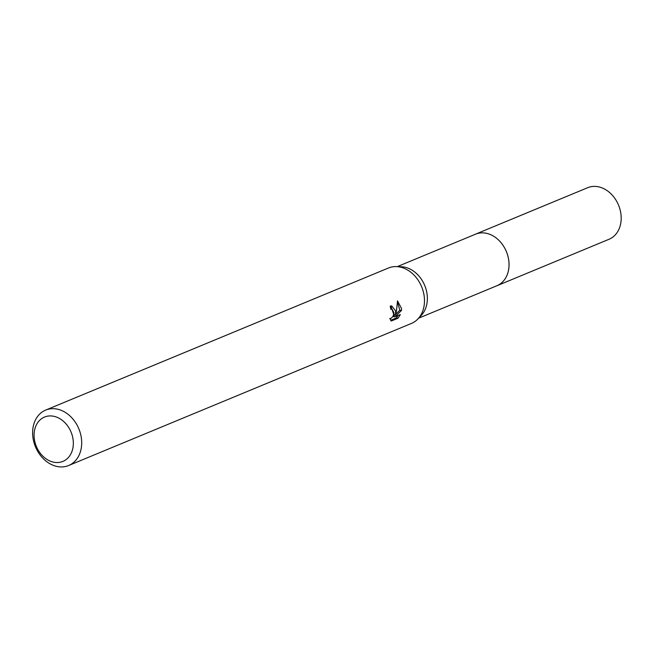 <?xml version="1.0" encoding="UTF-8"?>
<svg xmlns="http://www.w3.org/2000/svg" width="653" height="653" viewBox="0 0 653 653"><rect width="100%" height="100%" fill="white"/><g stroke="black" fill="none" stroke-linecap="round" stroke-linejoin="round"><path stroke-width="0.98" d="M474.772 234.509A27.924 21.851 67.5 0 1 475.523 234.166A27.908 21.835 67.5 0 1 508.997 263.094A27.908 21.835 67.5 0 1 496.892 285.745L418.655 318.174M474.992 234.411A27.916 21.843 67.5 0 1 509.014 263.094A27.916 21.843 67.5 0 1 496.362 285.965M45.669 410.084L388.453 268.008A30.005 23.484 67.5 0 1 396.257 266.595L401.113 266.726A27.908 21.835 67.5 0 1 427.331 296.944A27.908 21.835 67.5 0 1 421.291 315.391L417.944 318.917A30.005 23.484 67.5 0 1 411.431 323.439L68.647 465.516A30.005 23.484 67.5 0 1 32.65 434.441A30.005 23.484 67.5 0 1 45.669 410.084A30.005 23.484 67.5 0 1 81.658 441.167A30.005 23.484 67.5 0 1 68.647 465.516M396.257 266.595A30.005 23.484 67.5 0 1 424.45 299.09A30.005 23.484 67.5 0 1 417.944 318.917M395.694 311.008L395.408 314.779L396.51 310.665L397.506 300.87L401.562 308.575L401.481 310.485L394.812 316.844L400.33 314.558L398.036 318.199L391.229 321.023L389.8 318.476L390.984 318.444L393.065 316.313L393.963 312.738L392.11 309.22L390.788 309.244A30.005 23.484 -112.5 0 0 390.176 306.135L391.727 305.93L395.694 311.008M73.307 441.926A24.006 18.782 67.5 0 1 54.836 462.389A24.006 18.782 67.5 0 1 34.103 436.539A24.006 18.782 67.5 0 1 52.575 416.075A24.006 18.782 67.5 0 1 73.307 441.926M390.616 320.329L396.322 317.962L398.036 318.199M390.894 305.93L393.759 314.55L395.408 314.779M396.314 317.962L398.052 315.505M394.812 316.844L393.139 316.615L395.171 314.746M395.514 314.42L399.848 310.257L397.506 302.086M399.848 310.257L401.481 310.485M496.909 285.761A27.924 21.851 67.5 0 0 508.214 257.282A27.924 21.851 67.5 0 0 484.901 233.031A27.924 21.851 67.5 0 0 475.523 234.166L587.684 187.705A27.908 21.835 67.5 0 1 597.046 186.562A27.908 21.835 67.5 0 1 620.35 210.805A27.908 21.835 67.5 0 1 609.053 239.259L496.909 285.761A27.924 21.851 67.5 0 1 496.133 286.063M391.71 309.114L390.747 308.983M475.523 234.19L397.285 266.62"/></g></svg>
